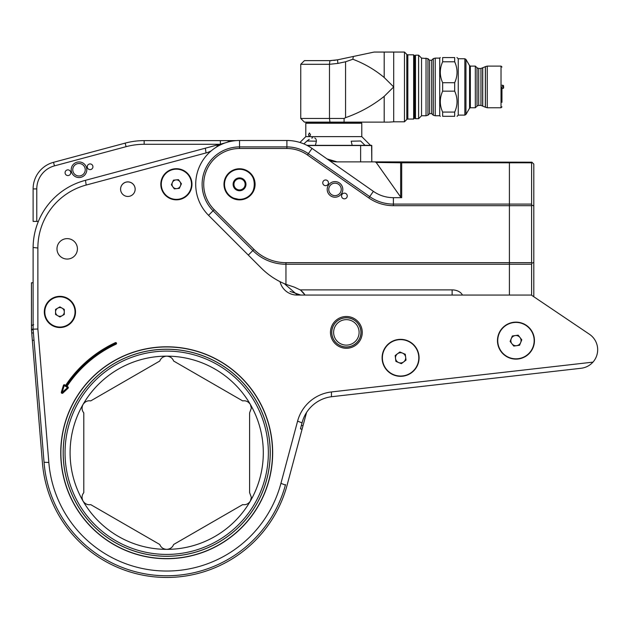 <?xml version="1.0" encoding="UTF-8"?>
<svg xmlns="http://www.w3.org/2000/svg" width="629" height="629" viewBox="0 0 629 629"><rect width="100%" height="100%" fill="white"/><g stroke="black" fill="none" stroke-linecap="round" stroke-linejoin="round"><path stroke-width="0.94" d="M65.07 172.716A2.846 2.846 0 0 0 67.916 175.562A2.846 2.846 0 0 0 70.763 172.716A2.846 2.846 0 0 0 67.916 169.869A2.846 2.846 0 0 0 65.07 172.716M87.242 166.771A2.846 2.846 0 0 0 90.089 169.618A2.846 2.846 0 0 0 92.927 166.771A2.846 2.846 0 0 0 90.089 163.925A2.846 2.846 0 0 0 87.242 166.771M71.203 169.744A7.8 7.8 0 0 0 79.002 177.543A7.8 7.8 0 0 0 86.802 169.744A7.8 7.8 0 0 0 79.002 161.944A7.8 7.8 0 0 0 71.203 169.744M72.76 169.744A6.243 6.243 0 0 0 79.002 175.986A6.243 6.243 0 0 0 85.245 169.744A6.243 6.243 0 0 0 79.002 163.501A6.243 6.243 0 0 0 72.76 169.744M135.07 190.296A7.289 7.289 0 0 0 128.434 181.954A7.289 7.289 0 0 0 120.666 188.087M236.048 140.621L144.151 140.621A73.436 73.436 0 0 0 125.14 143.129L53.52 162.321A27.534 27.534 0 0 0 33.109 188.92L33.109 221.4L38.377 221.4A69.945 69.945 0 0 0 33.109 248.015L33.109 282.775L31.458 282.775L31.45 325.24L31.458 282.775M229.349 140.621A12.847 12.847 0 0 1 227.391 142.201M219.914 144.293L144.151 144.293A69.764 69.764 0 0 0 126.091 146.675L54.464 165.867A23.863 23.863 0 0 0 36.781 188.92L36.781 221.4M590.592 335.108A18.65 18.65 0 0 0 589.452 334.266L533.801 296.731L533.801 262.419L531.906 263.205L531.599 262.663L531.599 162.793L531.906 162.188L533.801 164.075L533.801 205.927L531.906 205.14M579.82 327.772L531.332 295.064L297.03 295.064L297.03 294.663L300.764 295.064M44.101 462.85L34.005 340.21L32.338 340.344L31.481 329.926L31.45 325.24L33.125 325.24M302.054 429.308L300.442 428.876L301.393 425.33L303.005 425.762L287.146 484.998A124.684 124.684 0 0 1 42.434 462.991L32.338 340.344M34.005 340.21L33.148 329.785L31.481 329.926M31.45 329.179L33.117 329.179L33.148 329.785M31.45 325.24L33.707 324.768M303.005 425.762L306.559 412.475M301.393 425.33L302.329 421.831M300.442 428.876L302.179 422.374A34.972 34.972 0 0 1 302.313 421.878M135.133 189.659A7.289 7.289 0 0 1 128.929 196.374M62.711 239.665A10.213 10.213 0 0 1 77.406 248.848A10.213 10.213 0 0 1 71.675 258.032M360.338 328.008A14.64 14.64 0 0 1 337.002 343.638M33.125 329.384L35.476 357.917M300.686 427.948L302.179 422.358A34.972 34.972 0 0 1 331.459 396.734L581.133 368.264C585.827 367.666 589.766 365.622 592.958 362.131A18.65 18.65 0 0 0 589.452 334.274A18.65 18.65 0 0 1 596.528 343.292M290.055 291.4L300.756 295.064L305.065 295.064L300.788 290.346M116.066 344.165A0.826 0.826 0 0 0 116.538 343.418A0.826 0.826 0 0 0 115.366 342.663A121.476 121.476 0 0 0 65.613 385.396L65.848 386.489L64.182 385.616L62.098 392.433L67.484 387.684L68.034 388.266A0.92 0.92 0 0 0 67.893 386.819L67.02 386.269A119.825 119.825 0 0 1 116.066 344.165L115.705 343.395A120.674 120.674 0 0 0 65.848 386.489M65.613 385.396L64.779 384.869A0.92 0.92 0 0 0 63.411 385.38L61.335 392.166A0.92 0.92 0 0 0 62.845 393.101L68.034 388.266M44.321 311.937A15.599 15.599 0 0 0 59.92 327.536A15.599 15.599 0 0 0 75.519 311.937A15.599 15.599 0 0 0 59.92 296.338A15.599 15.599 0 0 0 44.321 311.937M160.82 184.266A15.576 15.576 0 0 0 176.395 199.841A15.576 15.576 0 0 0 191.971 184.273A15.576 15.576 0 0 0 176.395 168.698A15.576 15.576 0 0 0 160.82 184.266M497.468 340.619A18.485 18.485 0 0 0 515.953 359.112A18.485 18.485 0 0 0 534.446 340.627A18.485 18.485 0 0 0 515.953 322.134A18.485 18.485 0 0 0 497.468 340.619M382.102 357.838A18.485 18.485 0 0 0 400.594 376.323A18.485 18.485 0 0 0 419.079 357.838A18.485 18.485 0 0 0 400.594 339.346A18.485 18.485 0 0 0 382.102 357.838M135.156 189.164A7.289 7.289 0 0 1 127.868 196.452A7.289 7.289 0 0 1 120.587 189.164A7.289 7.289 0 0 1 127.876 181.875A7.289 7.289 0 0 1 135.156 189.164M77.414 248.848A10.213 10.213 0 0 1 67.201 259.062A10.213 10.213 0 0 1 56.98 248.848A10.213 10.213 0 0 1 67.201 238.635A10.213 10.213 0 0 1 77.414 248.848M361.007 332.379A14.64 14.64 0 0 1 346.367 347.019A14.64 14.64 0 0 1 331.727 332.379A14.64 14.64 0 0 1 346.367 317.739A14.64 14.64 0 0 1 361.007 332.379A14.64 14.64 0 0 0 346.367 317.739A14.64 14.64 0 0 0 331.727 332.379A14.64 14.64 0 0 0 346.367 347.019A14.64 14.64 0 0 0 361.007 332.379M362.257 332.379A15.898 15.898 0 0 1 346.367 348.277A15.898 15.898 0 0 1 330.469 332.379A15.898 15.898 0 0 1 346.367 316.489A15.898 15.898 0 0 1 362.257 332.379M60.738 452.762A105.963 105.963 0 0 0 166.701 558.725A105.963 105.963 0 0 0 272.664 452.762A105.963 105.963 0 0 0 166.701 346.799A105.963 105.963 0 0 0 60.738 452.762M225.441 142.814L218.444 144.686A23.312 23.312 0 0 1 216.117 147.265M211.234 150.85A23.312 23.312 0 0 1 206.045 152.933L86.181 185.044A65.188 65.188 0 0 0 37.866 248.015L37.866 328.998L48.834 462.449A118.26 118.26 0 0 0 280.943 483.331L297.588 421.139A39.729 39.729 0 0 1 331.459 391.946L592.958 362.131M280.031 281.666A17.486 17.486 0 0 0 297.03 295.064M218.444 144.686L84.954 180.452A69.945 69.945 0 0 0 33.117 247.472L33.109 329.187L44.101 462.842A123.017 123.017 0 0 0 285.393 485.085L285.535 484.558M286.148 284.418L285.102 284.001A73.436 73.436 0 0 1 261.31 268.096C268.457 275.195 276.666 280.613 285.951 284.339L284.379 283.695L297.03 294.663M48.834 462.449L44.054 462.299M33.109 329.187L37.866 328.998M280.943 483.331L285.393 485.085M297.588 421.139L302.038 422.892M331.459 391.946L331.459 396.734M206.045 152.933L205.337 148.2M86.181 185.044L85.481 180.311M37.866 248.015L33.117 247.472M67.484 387.684L65.896 386.513L67.02 386.269M272.514 452.762A105.814 105.814 0 0 1 166.701 558.576A105.814 105.814 0 0 1 60.887 452.762A105.814 105.814 0 0 1 166.701 346.949A105.814 105.814 0 0 1 272.514 452.762M63.159 452.762A103.541 103.541 0 0 1 166.701 349.221A103.541 103.541 0 0 1 270.242 452.762A103.541 103.541 0 0 1 166.701 556.295A103.541 103.541 0 0 1 63.159 452.762M83.036 501.069C81.534 497.901 81.794 495.094 83.799 492.641L83.799 412.883C81.794 410.438 81.534 407.623 83.036 404.455C85.025 401.577 87.588 400.39 90.71 400.901L159.782 361.022C160.898 358.066 163.202 356.439 166.701 356.148C170.192 356.439 172.495 358.058 173.62 361.022L242.692 400.901C245.813 400.39 248.369 401.569 250.366 404.455L251.348 408.127L249.603 412.883L249.603 492.641L251.348 497.397L250.366 501.069C248.376 503.947 245.813 505.126 242.692 504.615L173.62 544.494C172.503 547.458 170.2 549.078 166.701 549.369C163.21 549.086 160.906 547.458 159.782 544.494L90.71 504.615C87.588 505.134 85.033 503.947 83.036 501.069A96.614 96.614 0 0 1 166.701 356.148A96.614 96.614 0 0 1 250.366 501.069A96.614 96.614 0 0 1 83.036 501.069M268.355 452.762A101.654 101.654 0 0 0 166.701 351.1A101.654 101.654 0 0 0 65.046 452.762A101.654 101.654 0 0 0 166.701 554.416A101.654 101.654 0 0 0 268.355 452.762M63.207 452.762A103.494 103.494 0 0 1 166.701 349.268A103.494 103.494 0 0 1 270.195 452.762A103.494 103.494 0 0 1 166.701 556.256A103.494 103.494 0 0 1 63.207 452.762M358.302 324.021A14.577 14.577 0 0 1 354.725 344.322A14.577 14.577 0 0 1 334.424 340.737A14.577 14.577 0 0 1 338.001 320.436A14.577 14.577 0 0 1 358.302 324.021A14.577 14.577 0 0 0 338.001 320.436A14.577 14.577 0 0 0 334.424 340.737M261.31 268.096L208.545 215.322A43.841 43.841 0 0 1 239.539 140.487L286.903 140.487A43.841 43.841 0 0 1 312.047 148.413L373.382 191.358A34.878 34.878 0 0 0 393.392 197.671L401.695 197.671L400.657 197.058L376.189 162.455L374.955 161.873L531.906 162.188M331.727 332.379C333.228 340.438 333.228 340.438 331.727 332.379C333.228 324.328 333.228 324.328 331.727 332.379C333.228 324.328 333.228 324.328 331.727 332.379M255.099 184.321A15.56 15.56 0 0 1 239.539 199.88A15.56 15.56 0 0 1 223.979 184.321A15.56 15.56 0 0 1 239.539 168.761A15.56 15.56 0 0 1 255.099 184.321M322.756 182.827A2.846 2.846 0 0 0 325.602 185.673A2.846 2.846 0 0 0 328.448 182.827A2.846 2.846 0 0 0 325.602 179.98A2.846 2.846 0 0 0 322.756 182.827M341.555 195.989A2.846 2.846 0 0 0 344.401 198.835A2.846 2.846 0 0 0 347.247 195.989A2.846 2.846 0 0 0 344.401 193.142A2.846 2.846 0 0 0 341.555 195.989M327.198 189.408A7.8 7.8 0 0 0 334.998 197.207A7.8 7.8 0 0 0 342.805 189.408A7.8 7.8 0 0 0 334.998 181.608A7.8 7.8 0 0 0 327.198 189.408M328.763 189.408A6.243 6.243 0 0 0 334.998 195.65A6.243 6.243 0 0 0 341.24 189.408A6.243 6.243 0 0 0 334.998 183.165A6.243 6.243 0 0 0 328.763 189.408M401.695 197.671L401.695 162.793L509.404 162.793L509.404 204.095L393.392 204.095A41.302 41.302 0 0 1 369.703 196.625L308.359 153.673A37.41 37.41 0 0 0 286.903 146.911L239.539 146.911A37.41 37.41 0 0 0 213.082 210.778L252.842 250.539A46.813 46.813 0 0 0 285.951 264.251L509.404 264.251L509.404 295.064L509.404 264.251L531.599 264.251L531.906 263.205M203.717 184.321A35.822 35.822 0 0 0 214.206 209.654L253.967 249.414A45.225 45.225 0 0 0 285.951 262.663L509.404 262.663L509.404 205.683L393.392 205.683A42.898 42.898 0 0 1 368.791 197.931L307.447 154.978A35.822 35.822 0 0 0 286.903 148.499L239.539 148.499A35.822 35.822 0 0 0 203.717 184.321M401.695 161.873L401.695 162.793L376.189 162.455M326.53 158.555A18.359 18.359 0 0 0 337.058 161.873L374.955 161.873M327.096 158.933L337.058 161.873M531.599 162.793L509.404 162.793L509.404 205.683L531.599 205.683M531.599 204.095L509.404 204.095L509.404 264.251L509.404 262.663L531.599 262.663M301.142 290.622L302.148 291.51M302.25 291.612L303.312 292.713M303.61 293.067L304.758 294.6M452.125 295.064L452.125 289.89L300.182 289.89L294.27 287.107L285.951 284.339L285.951 262.663M452.125 289.89A10.96 7.752 -0 0 1 462.457 295.064M531.599 295.245L531.599 264.251M533.801 205.927L533.801 262.419M237.558 179.084A5.598 5.598 0 0 1 241.52 179.084L239.539 177.944L241.52 179.084A5.598 5.598 0 0 0 237.558 179.084L239.539 177.944L237.558 179.084A5.598 5.598 0 0 1 241.52 179.084L239.539 177.944L241.52 179.084A5.598 5.598 0 0 0 237.558 179.084L239.539 177.944L237.558 179.084A5.598 5.598 0 0 0 234.012 183.416L234.012 181.136L234.012 183.416A5.598 5.598 0 0 0 234.012 185.225L234.012 187.513L234.012 185.225A5.598 5.598 0 0 0 235.993 188.653L234.012 187.513L235.993 188.653A5.598 5.598 0 0 0 241.52 189.557A5.598 5.598 0 0 1 237.558 189.557L239.539 190.705L241.52 189.557L239.539 190.705L237.558 189.557A5.598 5.598 0 0 0 241.52 189.557L239.539 190.705L237.558 189.557L239.539 190.705L241.52 189.557A5.598 5.598 0 0 0 243.085 188.653L243.344 188.503M245.066 187.513L243.085 188.653A5.598 5.598 0 0 0 245.066 185.225L245.066 187.513L245.066 185.225A5.598 5.598 0 0 0 243.085 179.988L245.066 181.136L243.085 179.988A5.598 5.598 0 0 0 241.52 179.084M233.115 184.321A6.424 6.424 0 0 0 239.539 190.752A6.424 6.424 0 0 0 245.963 184.321A6.424 6.424 0 0 0 239.539 177.897A6.424 6.424 0 0 0 233.115 184.321M241.52 189.557A5.598 5.598 0 0 1 237.558 189.557M234.145 181.058L235.733 180.138M245.066 181.136L245.066 183.416M308.462 134.795L309.413 136.627L310.545 134.795L309.413 132.955L308.462 134.795M305.796 123.237L306.26 122.765L361.321 122.765L361.785 123.237L305.796 123.237L305.796 136.627L361.785 136.627L370.505 145.346M316.371 140.66L316.222 139.803M315.923 139.025L314.752 137.9M312.817 137.72L311.654 138.05M309.271 139.292L306.983 140.99L316.395 141.203L315.428 145.268M303.862 143.899L306.983 140.99M352.193 145.346L351.186 141.203L360.59 140.99L365.213 145.535M306.976 145.346L371.605 145.346L371.794 161.873L371.605 145.346L371.794 161.873L371.794 145.535L307.329 145.535M393.699 121.814L404.471 121.814L404.471 52.058L384.193 52.058L393.699 52.058L393.699 86.936L384.193 77.509C374.79 69.67 364.34 63.584 352.853 59.252L345.565 61.776L345.565 117.654C359.733 112.717 372.612 105.617 384.193 96.363L393.699 86.936L393.699 121.814L388.919 122.128M407.828 54.809L407.828 119.062L413.646 119.062L413.646 54.809L407.828 54.809A1.47 1.47 0 0 1 406.79 54.377L404.471 52.058M407.828 119.062A1.47 1.47 0 0 0 406.79 119.494L404.471 121.814M413.646 54.809L414.566 55.729L414.566 118.142L413.646 119.062M331.774 60.581L329.934 60.628L331.774 60.581M300.748 64.3L304.42 60.628L329.934 60.628L329.447 64.3L300.748 64.3L300.748 118.456L344.118 118.456L345.565 117.654M333.787 60.423L337.561 59.826L329.934 60.628L329.447 64.3M356.792 55.737L374.121 52.058L384.193 52.058L374.121 52.058L353.341 56.468L352.853 59.252M344.118 118.456L344.063 122.128L384.193 122.128C389.925 122.128 389.925 122.128 384.193 122.128L385.593 122.128M385.931 122.128L386.921 122.128M387.228 122.128L388.329 122.128M345.565 61.776L337.852 63.419L337.561 59.826L353.341 56.468M337.852 63.419L329.478 64.3L329.478 118.456L329.958 122.128L304.42 122.128L300.748 118.456M384.193 96.363L384.193 122.128L329.958 122.128M344.063 122.128L333.787 122.128M501.95 86.936L501.95 102.307M433.287 115.241L433.287 58.631L431.667 60.25L431.667 113.613L433.287 115.241L435.221 115.76L439.718 115.76L439.718 58.112L440.269 57.561M442.651 86.936L442.651 82.706C439.514 75.724 439.514 68.75 442.651 61.784L442.651 57.561C439.514 57.561 439.514 57.561 442.651 57.561L454.681 57.561C457.818 57.561 457.818 57.561 454.681 57.561L454.681 61.784C457.818 68.773 457.818 75.747 454.681 82.706L454.681 91.158C457.818 98.14 457.818 105.114 454.681 112.08L454.681 116.31C457.818 116.31 457.818 116.31 454.681 116.31C457.818 116.31 457.818 116.31 454.681 116.31L442.651 116.31L442.651 112.08C439.514 105.098 439.514 98.124 442.651 91.158L442.651 86.936M469.556 65.636L470.35 66.1L470.35 107.771L469.556 108.227L469.556 65.636L465.955 59.401L465.955 114.47L464.839 115.115L464.839 58.756L458.258 58.756L458.258 115.115L457.063 116.31M456.961 57.561L458.258 58.756M477.018 67.783L478.708 68.482L478.708 105.381L477.018 106.081L477.018 67.783L475.327 66.1L475.327 107.771L470.35 107.771M482.64 67.783L482.64 106.081L480.949 105.381L480.949 68.482L482.671 67.751L482.742 106.12L482.742 67.751L485.344 66.674L485.344 107.197L487.263 107.771L487.263 66.1L485.423 66.588L485.423 107.276M442.651 91.158L454.681 91.158M435.221 115.76L435.221 58.112L439.718 58.112M431.667 113.613L429.591 113.613L427.964 115.241L427.964 58.631L421.54 58.112L418.599 55.171L415.486 55.171L415.486 118.692L414.566 117.772M427.964 115.241L426.037 115.76L426.037 58.112M426.037 115.76L421.54 115.76L421.54 58.112M421.54 115.76L418.599 118.692L418.599 55.171M442.651 112.08L454.681 112.08M442.651 82.706L454.681 82.706M442.651 61.784L454.681 61.784M440.347 116.31L439.718 115.76M442.651 116.31C439.514 116.31 439.514 116.31 442.651 116.31M503.617 86.66L503.617 87.918L503.514 85.591L501.95 85.19M502.697 86.464L502.697 85.253M62.106 315.727A4.372 4.372 0 0 0 62.106 308.155A4.372 4.372 0 0 0 55.549 311.937A4.372 4.372 0 0 0 62.106 315.727M75.032 311.937A15.112 15.112 0 0 0 59.92 296.833A15.112 15.112 0 0 0 44.816 311.937A15.112 15.112 0 0 0 59.92 327.049A15.112 15.112 0 0 0 75.032 311.937M64.292 314.461L59.92 316.985L55.549 314.461L55.549 309.413L59.92 306.889L64.292 309.413L64.292 314.461M172.849 186.821A4.372 4.372 0 0 0 180.381 186.066A4.372 4.372 0 0 0 175.963 179.918A4.372 4.372 0 0 0 172.849 186.821M177.897 199.307A15.112 15.112 0 0 0 191.428 182.772A15.112 15.112 0 0 0 174.901 169.232A15.112 15.112 0 0 0 161.362 185.767A15.112 15.112 0 0 0 177.897 199.307M174.319 188.873L171.371 184.769L173.455 180.169L178.471 179.666L181.419 183.77L179.344 188.37L174.319 188.873M398.715 362.579A5.103 5.103 0 0 0 405.642 357.091A5.103 5.103 0 0 0 397.426 353.836A5.103 5.103 0 0 0 398.715 362.579L401.333 363.68L403.59 361.966M411.594 372.344A18.21 18.21 0 0 0 415.101 346.831A18.21 18.21 0 0 0 389.595 343.324A18.21 18.21 0 0 0 386.088 368.838A18.21 18.21 0 0 0 411.594 372.344M395.523 358.365L395.169 355.55L397.426 353.836M397.599 353.702L399.855 351.988L402.474 353.089M402.67 353.176L405.288 354.276L405.642 357.091M405.666 357.303L406.019 360.118L403.763 361.832M398.519 362.493L395.9 361.392L395.547 358.577M511.998 343.843A5.103 5.103 0 0 0 520.726 342.443A5.103 5.103 0 0 0 515.143 335.587A5.103 5.103 0 0 0 511.998 343.843L513.744 346.076L516.551 345.691M518.461 358.656A18.21 18.21 0 0 0 533.99 338.119A18.21 18.21 0 0 0 513.453 322.591A18.21 18.21 0 0 0 497.916 343.127A18.21 18.21 0 0 0 518.461 358.656M511.267 338.606L512.336 335.98L515.143 335.587M515.363 335.556L518.17 335.163L519.916 337.403M520.049 337.576L521.787 339.809L520.726 342.443M520.639 342.64L519.57 345.266L516.763 345.659M511.864 343.67L510.119 341.437L511.188 338.803M220.354 140.621L220.354 144.175M33.109 188.92L36.781 188.92M53.52 162.321L54.464 165.867M125.14 143.129L126.091 146.675M144.151 140.621L144.151 144.293M33.4 332.906L31.741 333.04M61.335 392.166L62.106 392.402M65.896 386.513A120.626 120.626 0 0 1 115.728 343.442M62.295 392.52L62.845 393.101M63.411 385.38L64.182 385.616M67.468 387.495L67.893 386.819M64.779 384.869L64.355 385.553M115.366 342.663L115.705 343.395M335.925 339.691A12.737 12.737 0 0 0 353.671 342.813A12.737 12.737 0 0 0 356.8 325.075A12.737 12.737 0 0 0 339.055 321.946A12.737 12.737 0 0 0 335.925 339.691M214.206 209.654L208.545 215.322M393.392 205.683L393.392 197.671M368.791 197.931L373.382 191.358M307.447 154.978L312.047 148.413M286.903 148.499L286.903 140.487M239.539 148.499L239.539 140.487M253.967 249.414L248.306 255.083M401.043 162.526L400.115 161.873M400.657 197.058L400.657 162.455M239.539 169.17A15.151 15.151 0 0 0 224.388 184.321A15.151 15.151 0 0 0 239.539 199.479A15.151 15.151 0 0 0 254.69 184.321A15.151 15.151 0 0 0 239.539 169.17M239.539 169.303A15.025 15.025 0 0 0 224.514 184.321A15.025 15.025 0 0 0 239.539 199.346A15.025 15.025 0 0 0 254.564 184.321A15.025 15.025 0 0 0 239.539 169.303M360.629 161.873L360.629 145.346M406.79 54.377L406.79 119.494M384.193 52.058L384.193 77.509M487.263 66.1L501.03 66.1L501.03 107.771L501.95 106.851M429.591 113.613L429.591 60.25L427.964 58.631M503.255 88.422L503.255 85.45M239.539 199.527L232.848 197.978L229.129 195.407C223.672 189.486 222.902 183.008 226.833 175.971C229.915 171.552 234.153 169.272 239.539 169.115C259.156 168.179 259.156 200.47 239.539 199.527M305.796 136.627L299.954 142.469M361.785 136.627L361.785 123.237M431.667 60.25L429.591 60.25M475.327 66.1L470.35 66.1M480.949 68.482L478.708 68.482M433.287 58.631L435.221 58.112M414.566 56.091L415.486 55.171M418.599 118.692L415.486 118.692M501.03 66.1L501.95 67.012M501.03 107.771L487.263 107.771M482.742 106.12L485.344 107.197M480.949 105.381L478.708 105.381M477.018 106.081L475.327 107.771M469.556 108.227L465.955 114.47M464.839 58.756L465.955 59.401M464.839 115.115L458.258 115.115M501.95 88.681L503.617 87.918"/></g></svg>
